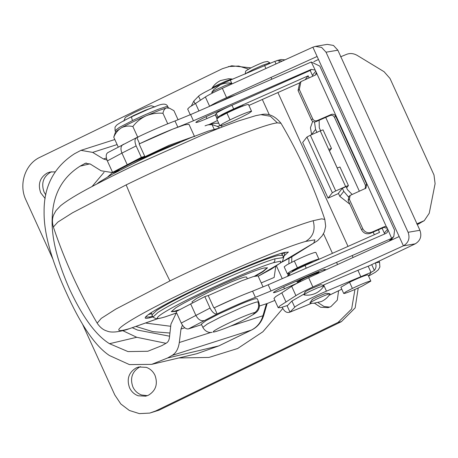 <?xml version="1.0" encoding="UTF-8"?>
<svg xmlns="http://www.w3.org/2000/svg" width="458" height="458" viewBox="0 0 458 458"><rect width="100%" height="100%" fill="white"/><g stroke="black" fill="none" stroke-linecap="round" stroke-linejoin="round"><path stroke-width="0.69" d="M247.309 278.636L246.559 276.993L244.738 277.067C242.042 277.725 237.456 279.386 230.969 282.059L209.421 291.757L196.499 298.484L191.965 301.874L192.412 302.847M171.303 311.474L174.389 311.217L179.593 309.688M254.39 276.271L262.726 271.468L267.358 267.701M255.724 275.934L262.863 271.777L267.483 267.833L264.277 267.959C255.633 269.842 225.805 282.248 202.07 293.836C190.259 299.584 181.551 304.204 175.941 307.702L171.326 311.652L174.532 311.526L177.967 310.564M175.798 313.22L165.109 316.902C158.056 318.997 156.705 318.694 156.224 318.619C154.226 317.978 153.212 317.405 153.178 316.902L151.856 314.984L156.728 310.45C164.096 305.675 176.416 299.08 193.688 290.67C226.006 274.897 266.613 258.009 278.384 255.444L282.769 255.329L283.353 257.579L274.771 258.862C259.806 263.339 223.699 278.624 194.77 292.725C177.595 301.089 165.349 307.644 158.016 312.39L153.178 316.902L149.497 317.846L149.8 316.947L152.703 316.215M148.489 314.514L151.661 313.713M281.939 254.345L284.624 252.472M121.45 127.776L115.622 131.721L113.744 137.171C115.559 132.969 118.13 129.837 121.45 127.776C124.879 126.064 128.681 125.641 132.86 126.523C136.387 121.92 140.783 118.353 146.056 115.834C136.163 120.214 127.959 124.192 121.45 127.776M159.075 110.435L146.056 115.834C151.415 113.664 157.048 112.811 162.956 113.281C163.512 110.326 164.725 108.54 166.592 107.916L159.075 110.435M169.637 108.271L168.229 107.75L166.592 107.916L169.637 108.271L173.937 110.687L178.082 119.796M113.744 137.171L118.227 147.012M132.86 126.523L137.915 137.612M162.956 113.281L167.748 123.792M329.754 307.129L323.978 306.459L318.138 302.686M338.594 290.75L337.294 300.145L330.859 306.654L328.1 307.633L320.623 307.255L314.583 303.265M147.373 395.666L141.602 395.002C137.663 393.577 134.767 390.903 132.894 386.97C129.877 378.331 132.059 371.73 139.427 367.167L140.532 366.692M138.247 395.792C134.309 394.372 131.406 391.693 129.54 387.76C126.523 379.121 128.704 372.526 136.072 367.963L138.831 366.978L146.308 367.362C150.241 368.782 153.144 371.461 155.016 375.394C158.027 384.027 155.852 390.628 148.484 395.191L145.718 396.176L138.247 395.792M45.8 194.959L44.054 192.022C41.037 183.389 43.218 176.788 50.586 172.225L51.691 171.744M45.147 198.52L40.699 192.812C37.682 184.179 39.863 177.578 47.231 173.015L49.991 172.031L55.178 171.847M358.213 287.979L355.156 307.89L341.405 321.642L159.029 410.179L149.714 413.093L139.369 413.62L129.356 410.465L120.832 403.985L114.775 394.928L82.543 324.207M52.962 259.291L25.934 199.98C18.394 184.459 25.156 163.964 40.041 157.237L222.416 68.694L231.731 65.78L250.967 67.858M354.95 289.439L351.652 308.978L338.05 322.432L155.674 410.969L149.714 413.093M228.376 66.576L238.647 66.038L248.591 69.135M178.815 357.956L208.951 357.435L237.662 348.492L262.892 331.764L282.826 308.446M211.607 123.975L210.749 123.769M289.983 273.145L287.292 273.684L284.172 266.837L286.885 264.844L294.311 260.986C303.637 256.543 310.472 253.698 314.823 252.455L315.865 252.392L318.98 259.308M287.292 273.684L289.834 271.743L297.414 267.793C306.74 263.35 313.575 260.505 317.926 259.262L318.991 259.239M293 271.359C291.219 271.628 293.292 270.3 299.217 267.363L307.266 263.728L313.999 261.524M250.52 111.351L251.579 111.328L248.866 113.321L241.44 117.185C232.114 121.628 225.279 124.467 220.928 125.715L219.886 125.773L222.428 123.832L230.008 119.882C239.334 115.439 246.169 112.594 250.52 111.351M219.697 127.885L217.298 126.391L219.892 125.784L216.766 118.925L219.479 116.933L226.905 113.074C236.231 108.632 243.066 105.787 247.417 104.544L248.459 104.481L251.579 111.328M300.019 281.527L297.208 282.22L296.681 281.057M297.935 282.191C296.16 282.46 298.232 281.132 304.152 278.195L318.201 272.355L318.923 272.327L316.558 273.993M304.581 294.837C302.933 295.089 304.856 293.853 310.352 291.128L317.989 287.681L324.052 285.769C322.003 289.107 319.134 291.649 315.447 293.395C311.698 295.055 307.879 295.559 303.992 294.912L304.873 292.135M212.718 92.911L211.705 92.396L213.766 89.613L220.309 84.77C224.059 83.116 227.872 82.612 231.759 83.259L231.565 84.123M212.357 92.464C210.703 92.716 212.632 91.48 218.128 88.755L225.605 85.377L231.759 83.259M300.351 281.017L300.534 280.399L305.085 277.977L315.785 273.529L316.335 273.506L316.593 274.079M235.017 95.23L230.122 96.913L219.794 101.865M324.024 285.637L320.858 284.664L310.163 289.118C305.652 291.351 304.072 292.364 305.429 292.158M416.723 223.905L424.251 220.676L417.312 224.546M419.929 230.288C421.967 236.179 420.404 240.696 415.234 243.833L403.406 245.843C408.582 242.7 410.145 238.189 408.107 232.292L419.929 230.288L337.855 50.197L326.033 52.201L321.642 47.449L315.39 46.39L312.877 47.185L317.108 56.471L226.567 97.6C218.609 101.247 212.959 104.126 209.609 106.25L209.358 106.416M315.39 46.39L327.218 44.38L333.464 45.439L337.855 50.197M424.251 220.676L429.238 213.268L435.1 183.687L433.989 174.967L389.998 78.444L384.062 71.7L357.32 55.464C353.708 53.368 350.135 52.996 346.609 54.342L340.569 56.809M312.877 47.185L222.336 88.314C214.378 91.961 208.728 94.846 205.379 96.97L195.52 103.451L198.944 110.956M195.52 103.451L189.48 107.155L187.666 109.061L190.259 114.746M313.804 61.687L318.47 59.46M317.108 56.471L403.406 245.843L312.871 286.971C304.913 290.618 299.263 293.504 295.914 295.628L280.015 305.812L278.201 307.719L280.828 307.599L287.601 305.463M369.48 265.703L415.234 243.833M399.176 236.563L308.64 277.691C300.683 281.338 295.032 284.218 291.683 286.342L281.825 292.828L286.055 302.108M326.033 52.201L408.107 232.292M281.825 292.828L275.785 296.532L273.97 298.433L278.201 307.719M243.055 105.85L237.026 107.796L228.284 111.718C222.365 114.655 220.292 115.983 222.067 115.714M123.546 144.224C120.786 145.713 120.248 148.673 121.931 153.104L107.361 160.913L112.576 172.363L116.034 171.252L144.734 156.287L141.362 157.363L112.576 172.363M388.968 241.2L391.647 238.315L386.964 227.414L386.323 228.221L384.09 227.345L370.43 233.299C366.566 234.548 363.6 233.368 361.528 229.767L348.132 200.369L348.939 196.465L350.17 195.4L349.362 199.299L348.132 200.369M365.221 188.673L365.484 185.381L334.46 117.305C333.424 115.508 331.941 114.918 330.006 115.536L331.237 114.471C333.172 113.847 334.655 114.437 335.691 116.24L334.46 117.305M315.917 121.685C313.988 122.303 312.505 121.713 311.463 119.916L312.7 118.845C313.736 120.649 315.219 121.238 317.148 120.614L315.917 121.685L330.006 115.536M311.463 119.916L298.066 90.518L299.687 82.715L300.917 81.644L299.303 89.453L298.066 90.518M315.871 74.78L315.814 73.509L316.455 72.696L311.297 62.002L190.614 114.592L193.431 120.78L177.83 127.152C166.723 131.337 153.98 136.868 139.604 143.749L139.095 143.909L144.734 156.287M190.614 114.592L175.008 120.964C163.907 125.148 151.163 130.679 136.782 137.56L107.716 152.674M311.297 62.002L319.81 66.112L394.573 230.162L393.806 236.494L391.647 238.315M361.528 229.767L362.759 228.697C364.831 232.298 367.803 233.477 371.661 232.235L384.731 226.533L386.352 226.693L316.455 72.696M386.964 227.414L386.352 226.693M316.593 73.623L315.631 74.912L300.917 81.644M310.284 70.652L311.285 69.387L314.972 70.063M365.484 185.381L366.715 184.316L365.908 188.215L350.17 195.4M331.237 114.471L317.148 120.614M366.715 184.316L335.691 116.24M312.7 118.845L299.303 89.453M194.576 136.627L188.936 124.25L184.408 124.902L172.866 129.059L139.604 143.749L136.782 137.56C134.618 138.682 134.406 141.47 136.146 145.913L141.362 157.363M107.361 160.913C105.626 156.464 105.872 153.665 108.094 152.514M196.139 122.068C198.6 120.277 204.022 117.523 212.403 113.796L229.607 106.296C222.056 109.8 217.619 112.17 216.285 113.401L215.409 114.849L206.93 118.548C198.881 121.988 195.28 123.162 196.139 122.068L195.875 122.458M323.394 270.987L325.386 269.447M325.117 269.836C325.976 268.743 322.375 269.922 314.308 273.369L289.966 283.983C281.584 287.71 276.163 290.469 273.701 292.261L273.432 292.645M221.231 125.641L222.17 127.021M291.815 256.829L291.689 262.285M325.718 117.408L359.364 191.232M387.978 230.254L387.273 232.424L386.02 233.391L268.17 284.784L252.57 291.156C241.463 295.341 228.719 300.872 214.344 307.747L213.834 307.908L208.195 295.53L204.823 296.612L176.038 311.612L181.254 323.056L210.039 308.062C212.272 312.339 214.642 314.297 217.161 313.936L188.473 328.896L201.6 324.659M208.911 124.662L217.172 120.649M252.57 291.156L255.392 297.345C244.286 301.53 231.542 307.06 217.161 313.936L214.344 307.747L237.192 297.356M255.392 297.345L270.993 290.973L390.983 238.647M259.44 306.013L267.358 303.459L274.874 300.414M273.701 292.261C272.842 293.355 276.437 292.175 284.492 288.735L297.54 283.044M311.285 69.387L193.431 120.78M312.791 76.148L310.198 70.458L229.607 106.296M362.759 228.697L349.362 199.299M309.076 77.768L308.188 75.822L233.66 108.941C224.941 112.891 219.708 115.616 217.979 117.116L217.035 118.542M305.377 79.383L308.188 75.822M349.883 204.222L339.819 196.385L343.786 191.352L348.481 196.957M314.486 121.954L315.585 129.465L316.993 132.557M315.585 129.465L311.612 134.497L310.427 127.771L312.677 121.359M352.099 194.398L347.49 189.704L346.082 186.612L342.378 188.255L343.786 191.352M320.697 130.914L319.289 127.816L319.146 120.277M249.112 105.346L299.372 83.007M378.377 229.836L379.545 232.395L305.017 265.514C296.292 269.464 291.065 272.189 289.336 273.689L288.34 275.063L288.689 275.836M382.092 228.216L384.709 233.964M188.473 328.896C185.919 329.296 183.515 327.35 181.254 323.056M204.823 296.612L210.039 308.062M373.15 232.114L374.329 234.708M342.378 188.255L338.405 193.293L339.819 196.385M338.508 193.511L328.043 198.159L302.658 142.461L306.952 137.022L310.352 135.247L335.737 190.946L345.63 186.549L320.245 130.851L323.016 129.883M310.352 135.247L320.245 130.851M335.737 190.946L332.331 192.721L306.952 137.022M329.474 150.985L331.478 148.449L328.752 149.4L337.214 167.966L339.939 167.015M331.478 148.449L323.027 129.843M345.63 186.549L348.412 185.542L339.95 166.975M328.043 198.159L332.331 192.721M348.401 185.582L346.632 187.82M311.904 299.767L309.98 303.041L313.472 303.31L321.459 301.507C325.134 299.767 327.991 297.225 330.035 293.899L329.382 293.83C326.617 294.62 322.272 296.429 316.341 299.257L310.862 302.165C309.671 302.921 309.574 303.19 310.564 302.967M329.966 293.755L325.884 293.257L316.518 297.156L312.579 299.246L312.367 299.824M269.47 63.41L269.802 62.809L262.869 65.162L253.125 69.547L245.946 73.417M369.932 281.12C366.211 282.185 360.36 284.618 352.385 288.42L345.893 291.803L343.718 293.464L344.616 293.412C348.338 292.347 354.183 289.914 362.163 286.113L370.843 281.103L369.932 281.12M370.843 281.103L368.009 274.88L367.116 274.932C363.394 275.997 357.543 278.43 349.563 282.231L340.884 287.24L343.718 293.464M232.029 79.371L232.103 79.005L231.513 79.079L226.269 80.992L218.472 84.507C212.976 87.232 211.046 88.468 212.701 88.217M232.103 79.005L228.605 78.736L220.619 80.534C216.949 82.28 214.086 84.816 212.048 88.148L212.403 88.331M368.793 275.951L371.014 272.396L368.192 266.207L371.741 264.672L374.352 270.409L371.014 272.396L326.462 291.151C312.585 297.047 296.389 305.251 294.734 307.215L289.983 312.104L311.669 303.248M282.265 307.215L282.752 308.28C284.727 311.904 287.137 313.175 289.983 312.104L289.519 312.316M374.352 270.409C376.15 268.176 376.493 265.674 375.383 262.898L379.55 262.165L379.069 261.117M287.046 305.663L289.983 312.104M368.192 266.207L357.916 270.3L360.732 276.489M322.993 285.237L357.916 270.3M304.221 293.944L291.912 301.026L294.734 307.215M287.16 305.915L291.912 301.026M276.008 63.931L274.84 61.361L278.59 60.279L279.529 62.334M282.111 61.16L278.59 60.279M195.022 103.737L193.808 101.069L191.392 105.89M274.84 61.361L230.288 80.116C216.411 86.012 200.215 94.211 198.56 96.18L193.808 101.069M117.116 144.568L92.648 152.388L80.946 150.35L74.465 153.779C53.884 167.084 43.762 186.503 44.088 212.037C43.825 232.103 50.695 257.797 64.698 289.118L68.482 297.419C82.429 327.361 96.1 346.74 109.496 355.557L129.425 364.597L151.684 364.362L167.536 358.007L218.804 345.905L251.362 330.098C257.133 327.144 260.986 322.38 262.915 315.814L266.436 303.757M75.999 283.176L81.198 293.83M287.767 276.237L288.071 273.684M288.855 263.751L289.009 258.352M217.298 126.391L212.031 124.587L207.812 124.874L205.047 125.83M176.479 312.585L170.949 324.104L169.431 337.557C169.094 340.242 168.075 342.08 166.38 343.071L161.897 345.63L147.808 351.263L127.988 351.589L109.514 343.7C96.083 335.428 82.841 317.44 69.805 289.737C57.101 261.031 51.239 237.101 52.206 217.945C52.825 194.793 62.122 177.532 80.11 166.157L85.44 163.225L90.392 164.119L101.075 170.771L113.12 172.695L132.007 162.79L169.065 145.323L193.98 136.432M263.087 286.96L258.037 275.871L253.446 276.546L241.755 280.765L208.224 295.599M261.237 282.901L274.147 277.451L275.762 266.436M122.813 330.682L136.724 337.283L165.968 343.305M104.086 172.271L92.081 186.509M218.22 123.231L214.476 123.299L207.812 124.874M184.814 327.796L180.99 329.021L182.421 325.157M106.995 160.042L103.497 158.983L106.411 158.05M267.18 303.517L263.676 315.51C261.404 322.386 257.35 327.23 251.522 330.046L172.019 355.448C175.958 353.17 178.385 348.864 179.301 342.527L210.76 332.479M92.648 152.388L103.497 158.983M180.99 329.021L179.301 342.527M172.019 355.448L167.536 358.007M252.604 291.145L243.696 294.631M263.676 315.51L230.454 326.182M123.872 121.112L125.137 117.746L126.036 116.979L133.564 112.937C141.322 109.244 147.007 106.88 150.619 105.844L151.438 105.758L154.815 107.012M124.925 120.208L133.782 115.456L145.283 110.258L152.995 107.344M254.86 312.556L252.919 314.715C241.36 321.734 229.143 327.298 216.268 331.42L213.64 332.09C211.722 331.993 216.044 329.336 226.601 324.132C237.971 318.573 252.261 312.722 254.86 312.556C258.472 309.757 259.474 306.179 257.871 301.816C255.409 302.177 249.919 304.129 241.395 307.679L220.693 317.039L207.48 323.915L202.842 327.384L201.36 324.127L205.991 320.657L219.21 313.776L239.906 304.421C247.206 301.375 252.347 299.486 255.329 298.753L257.19 298.679L258.678 301.936C260.608 307.209 257.969 310.616 257.631 310.873C257.276 311.635 255.707 312.917 252.913 314.72L252.913 314.72M180.154 142.094L147.739 155.857L133.725 163.26M165.264 148.558L148.369 156.258M149.497 317.846C135.877 321.058 155.731 308.429 191.341 291.225C227.471 273.592 272.888 254.757 285.082 252.352L282.62 261.037L281.59 262.211L271.485 269.006L258.203 276.243L280.376 263.092L280.622 261.146L273.283 262.749C259.022 267.014 224.609 281.578 197.037 295.021C162.43 311.715 146.32 322.816 165.521 316.736L175.826 313.192M165.109 316.902L165.521 316.736M274.771 258.862C275.149 260.619 274.651 261.919 273.283 262.749M145.707 317.068L149.8 316.947M283.141 256.772L288.374 252.049M260.951 114.66L270.346 116.246L277.382 122.864C262.715 124.141 186.664 155.331 126.162 184.883L72.501 212.798L57.828 222.09L53.357 227.013C52.057 222.285 52.183 218.18 53.741 214.699L55.973 210.634L60.525 205.785C66.696 200.764 77.013 194.45 91.486 186.824C104.636 179.834 119.183 172.551 135.127 164.977L202.888 134.772C217.086 128.893 229.16 124.221 239.11 120.746L255.827 115.634L260.951 114.66C268.193 112.908 274.874 115.782 280.994 123.271L277.382 122.864M280.994 123.271C298.937 153.802 313.541 185.851 324.814 219.416L321.568 218.844L313.18 220.71C289.107 227.26 222.84 255.112 169.929 280.914C154.14 249.186 139.553 217.178 126.162 184.883M169.929 280.914L115.811 309.093L101.252 318.379L97.17 323.159C99.97 327.321 103.199 329.932 106.857 330.991C110.75 332.737 117.3 332.308 126.511 329.703L157.85 318.613M313.18 220.71C315.631 229.962 313.123 236.866 305.646 241.429C284.836 247.091 227.552 271.17 181.809 293.475C129.167 318.882 102.861 336.447 128.927 328.775M281.573 262.228L313.747 243.049L314.932 239.809L305.646 241.429M168.349 107.848L167.788 106.611L166.145 106.651L158.508 109.199C150.699 112.216 142.037 116.006 132.534 120.569L119.429 127.364L115.055 130.639L115.616 131.875M132.534 120.569C131.583 118.296 131.435 116.967 132.099 116.578L148.083 109.347L157.266 105.735C163.185 103.365 166.695 103.657 167.788 106.611M159.029 410.179L155.674 410.969M341.405 321.642L338.05 322.432M294.311 260.986L297.414 267.793M230.008 119.882L226.905 113.074M418.457 224.076L422.757 221.437M205.379 96.97L209.609 106.25M222.336 88.314L226.567 97.6M291.683 286.342L295.914 295.628M308.64 277.691L312.871 286.971M136.146 145.913L121.931 153.104L127.147 164.548M384.09 227.345L384.731 226.533M315.751 71.15L312.43 75.358M371.661 232.235L370.43 233.299M206.083 116.676L206.93 118.548M190.608 303.797L195.824 315.247C198.079 319.466 200.781 321.247 203.924 320.6M175.008 120.964L177.83 127.152M384.348 233.168L387.668 228.96M268.17 284.784L270.993 290.973M217.058 118.284L215.369 114.569M217.979 117.116L216.285 113.401M233.66 108.941L231.971 105.226M288.414 274.857L288.832 275.773M289.336 273.689L290.04 275.247M305.017 265.514L306.236 268.182M283.639 286.868L284.492 288.735M245.225 74.11C246.032 69.994 244.234 71.946 250.726 67.984C254.219 66.118 262.062 62.694 264.197 62.048L267.518 61.452L269.802 62.809M352.385 288.42L349.563 282.231M329.073 295.324L341.433 289.353M323.64 284.962L323.932 285.603M324.024 285.809L326.462 291.151M200.409 100.239L198.56 96.18M232.017 83.917L231.811 83.453M231.714 83.247L230.288 80.116M265.949 68.505L264.558 65.454M170.691 326.279L146.159 323.13M136.364 326.606L152.875 331.638L169.924 333.029M212.031 124.587L214.132 129.202M276.466 265.989L282.237 278.647M115.296 171.767L119.532 170.41M86.362 163.037L84.587 163.598M80.11 166.157L89.917 163.838M52.206 217.945L52.807 217.802M109.514 343.7L136.724 337.283M197.02 353.662L218.964 345.853L197.02 353.662L151.684 364.362M218.987 345.836L251.522 330.046M257.871 301.816L258.678 301.936M213.64 332.09L216.268 331.42M133.662 163.288L152.102 153.774L168.006 146.709L180.223 142.072M96.781 184.024L99.22 182.101L112.559 174.126L138.711 160.832L156.47 152.514L190.643 137.766L208.258 131.091L220.069 127.839M282.22 254.963L281.464 253.297M151.941 314.337L151.186 312.671M53.357 227.013C64.63 260.579 79.234 292.628 97.17 323.159M145.661 316.993L146.291 316.323C150.081 312.327 171.716 300.62 193.11 290.372L247.978 265.737C267.861 257.659 280.181 253.211 284.945 252.398L288.425 252.072M324.814 219.416L325.684 226.241L324.373 231.863L322.197 235.796L317.64 240.645L291.597 256.949L281.389 262.4M158.102 318.585L126.511 329.703M115.055 130.639L115.027 127.181L116.59 125.171C119.383 123.036 124.524 120.185 132.013 116.607M243.112 105.975L242.643 104.951M221.397 115.868L221.048 115.095M219.353 111.386L219.119 110.865M292.404 271.674L292.273 271.388M318.579 271.571L318.923 272.327M299.801 281.04L300.116 281.739M215.294 114.775L216.983 118.49M393.806 236.494L390.726 240.398M267.518 61.452L269.911 62.861M289.576 312.293L311.703 303.248M329.056 295.353L341.439 289.37M368.805 275.974L375.32 272.275L378.331 269.825L379.888 267.025L379.55 262.165M353.078 257.505L352.191 255.564M348.017 246.404L277.903 92.55M271.812 79.182L271.004 77.413M337.557 264.552L336.567 262.377M332.439 253.326L323.503 233.706M269.35 114.884L262.325 99.472M276.655 60.685L280.949 59.529L285.019 59.843M132.568 327.865L137.646 330.098L169.58 336.201M112.113 172.969L107.859 176.748M113.12 172.695L118.376 171.017M114.815 139.53L80.946 150.35M214.487 123.299L218.174 123.139M202.842 327.384C205.539 332.256 209.758 332.519 210.13 332.445L212.151 332.405"/></g></svg>
